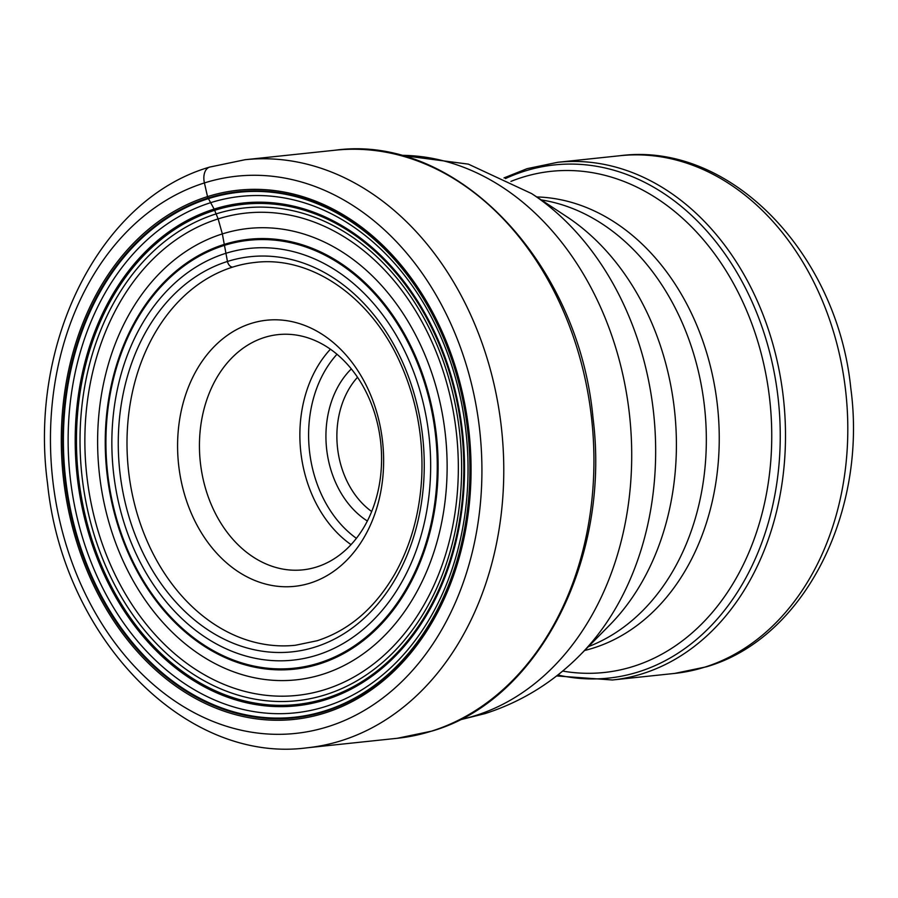 <?xml version="1.0" encoding="UTF-8"?>
<svg xmlns="http://www.w3.org/2000/svg" width="898" height="898" viewBox="0 0 898 898"><rect width="100%" height="100%" fill="white"/><g stroke="black" fill="none" stroke-linecap="round" stroke-linejoin="round"><path stroke-width="1.35" d="M310.102 583.116A133.791 102.641 -96 0 0 379.326 422.273A133.791 102.641 -96 0 0 251.114 323.448A133.791 102.641 -96 0 0 181.89 484.291A133.791 102.641 -96 0 0 310.102 583.116M357.516 377.295A81.797 62.748 -96 0 0 371.693 511.534M351.309 368.921A89.553 68.708 -96 0 0 367.372 521.02M264.427 337.468A118.267 90.732 -96 0 0 201.5 470.754A118.267 90.732 -96 0 0 302.929 569.848A118.267 90.732 -96 0 0 316.579 567.008A118.267 90.732 -96 0 0 379.517 433.712A118.267 90.732 -96 0 0 278.088 334.617A118.267 90.732 -96 0 0 264.427 337.468M232.784 267.065A192.475 147.665 84 0 1 255.01 262.441C311.213 255.503 371.682 297.07 401.013 364.644C416.526 399.98 423.429 437.416 421.734 476.95C419.826 512.926 410.947 545.108 395.086 573.508C375.207 607.912 349.232 630.329 317.162 640.734L295.431 645.258A192.475 147.665 -96 0 1 130.356 484A192.475 147.665 -96 0 1 232.784 267.065A6.207 3.94 -107.4 0 1 227.452 261.464L222.345 233.918L218.135 218.899L214.139 209.088L208.112 198.043A3.109 1.964 -107.4 0 1 207.528 196.606L204.418 182.934A15.524 9.833 -107.4 0 1 210.895 166.826M218.135 218.899A242.494 186.032 -96 0 0 92.674 510.434A242.494 186.032 -96 0 0 325.076 689.563A242.494 186.032 84 0 0 450.538 398.039A242.494 186.032 84 0 0 218.135 218.899M222.345 233.918A226.947 174.1 -96 0 0 104.92 506.741A226.947 174.1 -96 0 0 322.416 674.387A226.947 174.1 84 0 0 439.829 401.563A226.947 174.1 84 0 0 222.345 233.918M216.194 213.87A247.769 190.084 84 0 1 453.647 396.894A247.769 190.084 84 0 1 325.446 694.76A247.769 190.084 -96 0 1 87.993 511.737A247.769 190.084 -96 0 1 216.194 213.87M214.689 210.312A251.519 192.958 -96 0 0 84.547 512.679A251.519 192.958 -96 0 0 325.592 698.464A251.519 192.958 84 0 0 455.724 396.097A251.519 192.958 84 0 0 214.689 210.312M214.139 209.088A252.798 193.946 84 0 1 456.409 395.827A252.798 193.946 84 0 1 325.615 699.744A252.798 193.946 -96 0 1 83.334 513.005A252.798 193.946 -96 0 1 214.139 209.088M210.828 202.622A259.657 199.199 -96 0 0 76.487 514.779A259.657 199.199 -96 0 0 325.334 706.591A259.657 199.199 84 0 0 459.675 394.435A259.657 199.199 84 0 0 210.828 202.622M208.459 198.615A263.945 202.488 84 0 1 461.415 393.593A263.945 202.488 84 0 1 324.851 710.89A263.945 202.488 -96 0 1 71.896 515.923A263.945 202.488 -96 0 1 208.459 198.615M208.112 198.043A264.551 202.959 -96 0 0 71.223 516.092A264.551 202.959 -96 0 0 324.762 711.508A264.551 202.959 84 0 0 461.651 393.47A264.551 202.959 84 0 0 208.112 198.043M207.528 196.606A266.055 204.115 84 0 1 462.504 393.144A266.055 204.115 84 0 1 324.851 713.001A266.055 204.115 -96 0 1 69.864 516.462A266.055 204.115 -96 0 1 207.528 196.606M327.961 726.673A280.154 214.925 84 0 1 59.47 519.729A280.154 214.925 84 0 1 204.418 182.934A280.154 214.925 84 0 1 472.909 389.878A280.154 214.925 84 0 1 327.961 726.673M307.138 747.798C184.606 764.164 63.006 637.311 47.538 483.472C28.354 342.441 100.161 198.784 209.672 167.084L245.042 159.721A295.666 226.835 84 0 1 498.615 407.456A295.666 226.835 84 0 1 341.274 740.693A295.666 226.835 84 0 1 307.138 747.798L397.298 738.279A295.666 226.835 -96 0 0 431.433 731.174A295.666 226.835 84 0 0 588.774 397.937A295.666 226.835 84 0 0 335.201 150.202C456.274 133.589 578.75 262.036 593.028 418.098C610.909 558.893 538.766 700.384 431.927 731.073L397.298 738.279M227.452 261.464A198.683 152.424 84 0 1 417.862 408.231A198.683 152.424 84 0 1 315.063 647.076A198.683 152.424 -96 0 1 124.654 500.309A198.683 152.424 -96 0 1 227.452 261.464M225.623 253.382A207 158.811 84 0 1 424.002 406.3A207 158.811 84 0 1 316.904 655.158A207 158.811 -96 0 1 118.514 502.24A207 158.811 -96 0 1 225.623 253.382M224.163 245.446A215.138 165.052 -96 0 0 112.845 504.092A215.138 165.052 -96 0 0 319.037 663.016A215.138 165.052 84 0 0 430.344 404.381A215.138 165.052 84 0 0 224.163 245.446M224.04 244.469A216.137 165.816 84 0 1 431.175 404.134A216.137 165.816 84 0 1 319.34 663.97A216.137 165.816 -96 0 1 112.205 504.317A216.137 165.816 -96 0 1 224.04 244.469M459.911 719.68A284.688 218.405 84 0 0 475.244 715.639A284.688 218.405 -96 0 0 628.454 406.21A284.688 218.405 -96 0 0 400.317 155.32M459.204 720.039L485.077 713.596C521.446 701.91 553.202 682.312 580.332 654.81A273.957 210.166 -96 0 0 531.638 193.598L468.352 164.132L399.554 155.118M580.332 654.81L609.675 625.075A242.662 186.167 -96 0 0 566.548 216.553L531.638 193.598M588.415 646.627A229.248 175.862 -96 0 0 704.694 408.511A229.248 175.862 -96 0 0 541.247 199.917M584.609 650.489A229.248 175.862 -96 0 0 593.252 648.075A229.248 175.862 -96 0 0 716.941 401.372A229.248 175.862 -96 0 0 536.723 196.943M562.642 671.075A251.968 193.306 -96 0 0 633.27 666.439A251.968 193.306 84 0 0 763.637 363.522A251.968 193.306 84 0 0 522.153 177.389A251.968 193.306 -96 0 0 510.94 181.396M557.826 674.97A258.007 197.942 -96 0 0 638.456 671.895A258.007 197.942 -96 0 0 771.943 361.714A258.007 197.942 -96 0 0 524.679 171.125A258.007 197.942 -96 0 0 505.417 178.59M674.701 673.41L706.603 666.765C804.72 638.096 867.547 511.613 850.799 388.217C837.295 253.562 730.265 141.334 620.035 155.713A260.285 199.682 -96 0 1 843.267 373.793A260.285 199.682 -96 0 1 704.762 667.147A260.285 199.682 84 0 1 674.701 673.41L612.391 679.988A260.285 199.682 84 0 0 642.452 673.725A260.285 199.682 -96 0 0 780.957 380.37A260.285 199.682 -96 0 0 557.737 162.291L527.059 168.678L504.002 177.905M356.405 538.34A112.059 85.972 84 0 1 336.974 354.272M330.408 349.221A118.267 90.732 -96 0 0 351.039 544.648M245.042 159.721L335.201 150.202M620.035 155.713L557.737 162.291M556.592 675.936L612.391 679.988"/></g></svg>

